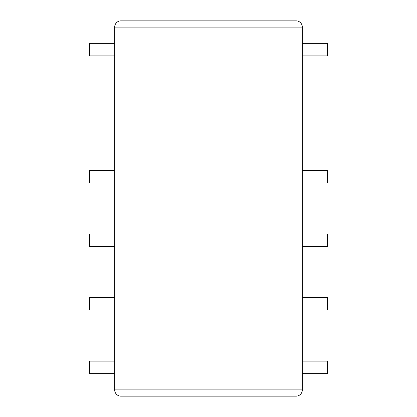 <?xml version="1.0" encoding="UTF-8"?>
<svg xmlns="http://www.w3.org/2000/svg" width="417" height="417" viewBox="0 0 417 417"><rect width="100%" height="100%" fill="white"/><g stroke="black" fill="none" stroke-linecap="round" stroke-linejoin="round"><path stroke-width="0.63" d="M120.93 396.15L296.07 396.15L296.07 27.105L120.93 27.105L120.93 389.895L302.325 389.895L302.325 27.105A6.255 6.255 0 0 0 296.07 20.85L120.93 20.85A6.255 6.255 0 0 0 114.675 27.105L114.675 389.895A6.255 6.255 0 0 0 120.93 396.15A6.255 6.255 0 0 1 114.675 389.895L120.93 389.895L120.93 396.15M114.675 373.632L89.655 373.632L89.655 361.122L114.675 361.122M114.675 310.081L89.655 310.081L89.655 297.571L114.675 297.571M114.675 246.53L89.655 246.53L89.655 234.02L114.675 234.02M302.325 361.122L327.345 361.122L327.345 373.632L302.325 373.632M302.325 297.571L327.345 297.571L327.345 310.081L302.325 310.081M302.325 234.02L327.345 234.02L327.345 246.53L302.325 246.53M114.675 182.98L89.655 182.98L89.655 170.47L114.675 170.47M114.675 55.878L89.655 55.878L89.655 43.368L114.675 43.368M302.325 170.47L327.345 170.47L327.345 182.98L302.325 182.98M302.325 43.368L327.345 43.368L327.345 55.878L302.325 55.878M302.325 389.895A6.255 6.255 0 0 1 296.07 396.15A6.255 6.255 0 0 0 302.325 389.895M120.93 20.85A6.255 6.255 0 0 0 114.675 27.105L120.93 27.105L120.93 20.85M302.325 27.105A6.255 6.255 0 0 0 296.07 20.85L296.07 27.105L302.325 27.105"/></g></svg>
